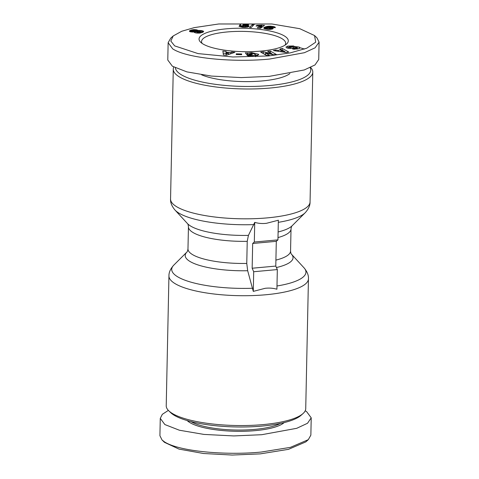 <?xml version="1.0" encoding="UTF-8"?>
<svg xmlns="http://www.w3.org/2000/svg" width="479" height="479" viewBox="0 0 479 479"><rect width="100%" height="100%" fill="white"/><g stroke="black" fill="none" stroke-linecap="round" stroke-linejoin="round"><path stroke-width="0.72" d="M253.289 291.382L265.144 288.31C269.192 287.825 273.12 288.13 276.916 289.226L277.329 269.575L253.696 271.731L253.289 291.382L247.679 270.731L246.763 263.432L247.23 241.332L248.421 235.387L254.732 222.376C258.498 223.471 262.426 223.783 266.504 223.298L278.359 220.22L277.946 239.877L276.299 241.326L275.784 266.079L277.329 269.575M159.908 435.692L162.04 439.979L164.459 442.321L179.026 449.11L203.623 453.517L232.219 455.05L260.259 453.876L288.508 449.332L305.794 441.907L308.308 439.668L310.859 435.148L311.218 417.826L306.626 411.635L305.207 410.79M162.04 439.979L164.501 441.883C179.775 451.799 227.812 455.439 261.306 452.038L290.4 447.362L308.308 439.668M218.741 23.98L271.934 23.992L299.77 28.692L314.541 35.536L315.709 42.194L306.728 48.211L290.172 52.912L268.593 55.941L232.86 56.983L198.049 53.594L174.667 45.888L170.817 41.056L173.212 35.943L181.697 31.273L194.282 27.62L218.741 23.98M314.541 35.536L316.96 37.877L319.086 42.158L315.086 47.816L304.387 52.714L269.539 59.055C235.973 62.45 187.966 58.803 172.733 48.9L168.141 42.709L170.704 38.188M247.877 54.81L247.912 53.097L251.313 52.564L258.546 54.277L258.696 54.714L254.014 56.342L248.098 55.827A4.676 1.227 -178.8 0 1 247.116 55.289L250.116 55.151A1.898 0.497 1.2 0 0 251.277 55.546L252.918 55.624L255.654 54.75L255.612 56.732M249.044 54.774L249.062 54.055L251.882 53.965L252.385 54.672L246.799 54.84L245.38 52.858L247.912 53.097M255.535 56.223L255.558 55.007L254.774 53.864L251.409 53.373L249.062 54.055M299.908 48.145L297.95 48.918L293.579 49.169L292.549 48.984L294.513 48.427C296.303 48.517 297.231 48.277 297.303 47.696L295.633 47.547L292.651 48.235A3.79 0.994 -178.8 0 1 289.807 48.451L286.939 48.02L285.927 47.05L287.801 46.098L293.549 45.948L291.909 46.583C289.567 46.547 288.615 46.864 289.053 47.553L293.585 46.9A3.79 0.994 -178.8 0 1 295.495 46.679L299.255 47.08L299.908 48.145L300.189 47.738M288.723 47.894L287.759 48.074L287.801 46.098M168.943 275.91L166.225 405.749A69.766 18.292 1.2 0 0 168.74 410.772A69.766 18.292 1.2 0 0 263.097 424.598A69.766 18.292 1.2 0 0 302.997 413.587A69.766 18.292 1.2 0 0 305.728 408.671L308.446 278.832A69.766 18.292 -178.8 0 1 265.815 294.759A69.766 18.292 -178.8 0 1 168.943 275.91C168.847 272.377 170.482 268.767 173.841 265.085A67.132 17.603 -178.8 0 0 252.637 288.25M168.74 410.772L170.68 412.647A67.719 17.753 1.2 0 0 262.258 426.065A67.719 17.753 1.2 0 0 300.986 415.377L302.997 413.587M190.953 421.586A49.247 12.915 1.2 0 0 254.912 429.382A49.247 12.915 1.2 0 0 280.353 423.454M187.199 420.562A50.277 13.184 1.2 0 0 255.289 430.627A50.277 13.184 1.2 0 0 284.149 422.598M310.637 67.467A69.766 18.292 -178.8 0 1 312.781 72.107A69.766 18.292 -178.8 0 1 270.144 88.034A69.766 18.292 -178.8 0 1 173.272 69.186A69.766 18.292 -178.8 0 1 173.793 67.066M310.194 67.671A67.719 17.753 -178.8 0 1 269.39 85.543A67.719 17.753 -178.8 0 1 175.398 67.886M289.927 73.544A49.247 12.915 -178.8 0 1 249.403 81.598A49.247 12.915 -178.8 0 1 201.611 74.826M261.019 51.079A44.631 11.7 -178.8 0 1 200.659 42.236A44.631 11.7 -178.8 0 1 226.322 28.836A44.631 11.7 -178.8 0 1 273.293 31.782A44.631 11.7 -178.8 0 1 286.544 44.038A44.631 11.7 -178.8 0 1 261.019 51.079M285.041 45.152A42.068 11.029 1.2 0 0 285.676 43.314A42.068 11.029 1.2 0 0 282.365 38.901A42.068 11.029 1.2 0 0 227.262 31.949A42.068 11.029 1.2 0 0 201.557 41.553A42.068 11.029 1.2 0 0 202.114 43.415M254.732 222.376L254.319 242.033L277.946 239.877M253.696 271.731L252.158 268.228L252.673 243.482L254.319 242.033M252.673 243.482L276.299 241.326M275.784 266.079L252.158 268.228M168.363 410.389L162.321 414.323L160.273 418.371L164.866 424.562L179.386 430.226L203.958 434.417L233.758 435.932L261.672 434.716L296.729 428.31L307.518 423.268L311.218 417.826M319.092 42.158L318.727 59.486L315.02 64.928L304.237 69.97L269.18 76.377L241.266 77.586L211.467 76.077L186.894 71.886L172.374 66.222L167.782 60.031L168.141 42.709M293.95 46.307L297.088 47.002M300.189 47.78L304.536 49.056M297.345 49.05L297.303 47.696M288.711 48.355L288.735 47.271L289.035 48.397M276.341 54.456L273.545 54.756L265.558 53.109L269.312 55.217L266.683 55.498L260.666 52.127L263.354 51.834L271.545 53.522L267.695 51.367L270.324 51.085L276.341 54.456M236.219 54.558L236.291 53.828L241.709 53.971L241.638 54.702L236.219 54.558M226.124 52.181L230.195 52.576L231.758 51.989L234.938 52.301L226.543 55.247L223.412 54.941L222.873 51.115L226.106 51.433L226.124 54.163M278.227 50.415L281.233 49.684L279.898 49.002L282.251 48.433L288.681 51.977L286.364 52.54L273.329 50.594L275.718 50.014L278.227 50.415L278.203 51.319M242.308 25.806L239.446 25.632L240.56 23.95L248.541 24.118L248.523 24.824L243.116 24.71L242.817 25.183L247.29 25.291L249.068 26.189L247.469 27.069L242.428 27.189L238.991 26.273L244.793 26.686L245.685 26.231L245.23 25.77L242.308 25.806M270.222 26.165L273.587 26.596L275.275 27.291L275.162 27.764L271.018 26.812L268.462 27.339L272.551 27.788L273.186 28.56L272.102 29.123L267.396 29.297L264.546 28.692L263.755 27.968L264.785 27.129L267.282 26.363L270.222 26.165L270.204 26.866M249.553 27.453L252.655 24.231L254.379 24.267L251.253 27.489L249.553 27.453M261.241 25.171L264.516 25.321L260.48 28.297L257.265 27.944L259.905 25.992L255.99 26.046L256.894 25.381L261.241 25.171L261.199 27.147L260.534 27.249L260.576 25.267M197.749 30.339L201.719 30.632L203.641 31.458L202.36 32.44L199.456 33.123L195.911 32.943L194.504 32.512L194.312 31.985L190.923 31.913L189.391 31.093L191.079 30.087L194.348 29.584L197.492 30.117L197.731 31.303M257.774 55.666L255.648 54.929M247.463 54.822L247.433 52.798M247.392 54.774L246.769 54.798M251.87 54.684L251.882 53.965M250.116 55.151L250.092 56.211L250.11 55.145M298.237 48.846L297.357 48.72M297.076 47.583L297.094 46.708M294.088 49.223L294.106 48.355M265.558 53.109L265.522 54.845M270.288 52.822L270.324 51.085M273.168 54.678L271.539 53.768M271.527 54.343L271.545 53.522M263.318 53.612L263.354 51.834M265.534 54.277L263.899 53.935M236.273 54.558L236.291 53.828M231.758 51.989L231.728 53.426M230.165 53.977L230.195 52.576M228.567 54.402L228.866 54.432M223.154 53.127L226.064 53.414L226.106 51.433M226.064 53.414L226.082 54.157M281.209 50.72L281.233 49.684M275.7 50.948L275.718 50.014M282.293 50.463L282.251 48.433M285.951 52.474L284.658 51.762M282.209 50.415L281.215 50.654M240.56 23.95L240.524 25.698M245.535 27.255L245.553 26.453M245.206 27.261L245.218 26.602M244.781 27.267L244.793 26.686M244.039 27.261L244.045 26.722M243.631 27.243L243.643 26.698M242.955 27.219L242.967 26.584M242.631 27.201L242.643 26.459M242.38 27.183L242.398 26.249M249.002 26.387L249.008 25.992M248.799 26.584L248.811 25.788M248.427 26.788L248.451 25.609M247.924 26.962L247.954 25.441M247.859 26.974L247.894 25.423M247.254 27.099L247.29 25.291M246.649 27.183L246.613 25.189M246.571 27.171L245.823 27.105L245.859 25.124M245.008 25.728L245.02 25.088M244.721 25.674L244.733 25.082M243.925 25.615L243.937 25.1M243.56 25.627L243.572 25.118M242.805 25.704L242.817 25.183M271.725 26.279L271.713 26.878M270.952 26.818L270.964 26.207M269.461 27.028L269.479 26.159M268.731 27.249L268.755 26.183M268.42 27.722L268.45 26.207M267.821 27.782L267.851 26.273M267.246 27.914L267.282 26.363M266.156 26.626L266.114 28.608L266.671 28.459L266.713 26.483M266.114 28.608L265.57 28.782L265.611 26.806M265.037 28.848L265.073 27.004M265.57 28.782L265.258 28.902M264.749 28.758L264.785 27.129M264.366 28.614L264.396 27.333M264.073 28.453L264.091 27.519M263.881 28.291L263.893 27.704M273.144 28.602L273.156 28.159M272.91 28.788L272.928 27.974M272.527 28.974L272.551 27.788M272.018 29.141L272.048 27.632M271.359 29.279L271.401 27.489M270.689 29.369L270.731 27.393M269.976 27.932L269.988 27.327M270.665 29.369L270.21 29.333M269.276 27.77L269.288 27.315M268.456 27.722L268.462 27.339M275.269 27.59L275.275 27.291M275.245 27.638L275.251 27.255M274.994 27.74L275.012 27.058M274.581 27.68L274.599 26.866M274.174 27.626L274.198 26.734M273.569 27.543L273.587 26.596M272.791 27.435L272.814 26.441M272.461 27.393L272.485 26.387M252.619 26.082L252.655 24.231M261.881 25.028L261.839 27.01L261.839 25.04M261.797 27.022L261.199 27.147M259.834 25.998L259.846 25.339M260.534 27.249L259.875 27.315M259.343 26.022L259.355 25.369M258.618 26.058L258.63 25.393M257.792 26.07L257.804 25.399M256.882 26.064L256.894 25.381M259.564 28.195L259.905 25.992M262.175 27.046L261.839 27.01M198.102 30.542L198.09 31.279M197.827 31.297L197.839 30.578M197.486 31.339L197.51 30.129L197.468 31.345M200.563 32.973L200.276 31.572L196.983 31.452L197.013 29.914M196.737 31.842L196.3 31.734L196.342 29.752M196.3 31.734L195.935 31.674L195.971 29.692M195.163 30.71L195.181 29.608M195.935 31.674L195.372 31.614M194.324 30.512L194.348 29.584M195.342 32.817L195.36 30.8L193.45 30.458L193.474 29.62M192.935 30.524L192.953 29.668M192.301 30.842L192.324 29.77M192.259 31.758L191.654 31.889L191.696 29.908M191.043 31.931L191.079 30.087M190.54 31.83L190.576 30.273M190.103 31.704L190.127 30.464M189.732 31.536L189.75 30.686M189.492 31.333L189.498 30.896M194.306 32.333L194.312 31.985M203.461 31.859L203.473 31.237M203.246 32.009L203.264 31.099M202.767 32.261L202.797 30.901M202.12 32.53L202.156 30.728M201.815 32.638L201.719 30.632M201.677 32.614L200.845 32.488L200.887 30.506M200.018 31.506L200.042 30.446M199.695 31.422L199.719 30.434M198.893 31.303L198.905 30.452M228.561 54.54L228.591 53.181L226.148 52.941L226.118 55.205M226.16 55.211L226.184 54.091L228.591 53.181M226.148 52.941L226.184 54.091M284.646 52.283L284.664 51.439L282.604 50.385L280.802 50.822L280.778 51.702M280.802 50.822L284.664 51.439M266.983 29.237L266.995 28.572L267.432 28.686L267.42 29.303M270.21 29.411L269.916 27.896L267.617 27.806L266.725 28.171L266.659 29.183L266.683 28.375L266.995 28.572M270.138 29.411L270.234 28.105M269.791 29.423L270.162 28.291M269.222 29.429L269.24 28.662L269.809 28.489L269.767 29.423M268.623 29.411L268.641 28.746L269.24 28.662M268.156 29.381L268.168 28.752L268.641 28.746M267.432 28.686L268.168 28.752M193.45 30.458L192.336 30.71L193.007 31.195L195.384 30.878M195.097 32.752L195.127 31.111M194.408 32.428L194.432 31.261M194.139 31.997L194.157 31.279M193.3 32.057L193.318 31.243M192.989 32.063L193.007 31.195M192.384 32.057L192.408 31.021M192.253 32.051L192.277 30.925M200.078 33.051L200.402 32.081L200.384 33.003M199.288 33.135L199.306 32.249L200.096 32.165M198.587 33.165L198.611 32.237L199.306 32.249M197.767 33.147L197.785 32.135L198.611 32.237M197.162 33.111L197.186 31.991L197.785 32.135M196.779 33.063L196.803 31.788L197.186 31.991M196.707 33.057L196.803 31.788M312.781 72.107L310.057 201.946A69.766 18.292 -178.8 0 1 267.426 217.867A69.766 18.292 -178.8 0 1 170.554 199.019C170.314 202.545 171.793 206.221 174.997 210.047A67.132 17.603 -178.8 0 0 253.972 224.603M299.171 48.547L299.207 47.068M308.446 278.832C308.692 275.305 307.207 271.635 304.003 267.809A67.132 17.603 -178.8 0 1 276.982 285.981M247.679 270.731A53.935 14.142 -178.8 0 1 186.918 252.044L173.841 265.085M278.113 231.974A53.935 14.142 1.2 0 0 292.082 225.807C291.657 226.064 291.304 227.112 291.022 228.95L290.555 251.05C290.747 252.864 291.058 253.924 291.489 254.235A53.935 14.142 -178.8 0 1 276.431 267.539M246.763 263.432A51.301 13.454 -178.8 0 1 187.978 248.9C187.702 250.739 187.343 251.786 186.918 252.044L186.918 252.044M290.555 251.05A51.301 13.454 -178.8 0 1 275.91 260.109M247.23 241.332A51.301 13.454 -178.8 0 1 188.445 226.801L187.978 248.9M188.445 226.801C188.253 224.992 187.942 223.927 187.511 223.615A53.935 14.142 1.2 0 0 248.421 235.387M292.082 225.807L305.159 212.772A67.132 17.603 -178.8 0 1 278.317 222.334M291.022 228.95A51.301 13.454 -178.8 0 1 277.994 237.584M251.259 56.324L251.277 55.546M295.477 47.583L295.495 46.679M293.561 48.026L293.585 46.9M290.519 48.463L290.537 47.607M294.501 49.247L294.513 48.427M291.489 254.235L304.003 267.809M187.511 223.615L174.997 210.047M305.159 212.772C308.518 209.083 310.152 205.479 310.057 201.946M159.914 435.692L160.273 418.371M173.272 69.186L170.554 199.019M173.212 35.943L170.698 38.182"/></g></svg>
